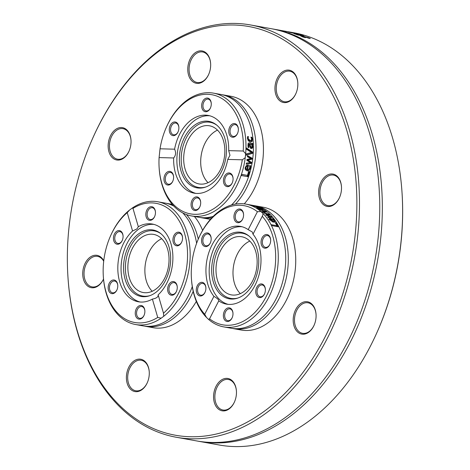 <?xml version="1.0" encoding="UTF-8"?>
<svg xmlns="http://www.w3.org/2000/svg" width="470" height="470" viewBox="0 0 470 470"><rect width="100%" height="100%" fill="white"/><g stroke="black" fill="none" stroke-linecap="round" stroke-linejoin="round"><path stroke-width="0.7" d="M217.504 130.119A29.528 20.233 -79.8 0 0 201.366 154.336A29.528 20.233 -79.8 0 0 208.034 182.666A29.528 20.233 -79.8 0 1 200.925 157.38A29.528 20.233 -79.8 0 1 217.504 130.119M249.805 241.081A29.528 20.233 -79.8 0 0 233.666 265.297A29.528 20.233 -79.8 0 0 240.334 293.627A29.528 20.233 -79.8 0 1 233.666 265.297A29.528 20.233 -79.8 0 1 249.805 241.081M161.692 238.725A29.528 20.233 -79.8 0 0 145.547 262.942A29.528 20.233 -79.8 0 0 152.221 291.277A29.528 20.233 -79.8 0 1 158.002 240.904A29.528 20.233 -79.8 0 1 161.692 238.725M67.909 276.384L67.95 277.024A209.467 143.532 -79.8 0 0 122 409.035A209.467 143.532 -79.8 0 0 176.291 437.259A209.467 143.532 -79.8 0 0 343.87 298.914A209.467 143.532 -79.8 0 0 304.877 53.192A209.467 143.532 -79.8 0 0 250.586 24.969A209.467 143.532 -79.8 0 0 93.131 137.31L92.866 137.898A207.617 142.269 100.2 0 1 297.105 49.526A207.617 142.269 100.2 0 1 327.196 332.754A207.617 142.269 100.2 0 1 121.483 407.231A207.617 142.269 100.2 0 1 67.909 276.384A207.617 142.269 100.2 0 1 92.866 137.898M331.309 206.048A16.427 11.257 -79.8 0 0 339.493 197.594A16.427 11.257 -79.8 0 0 341.467 186.643A16.427 11.257 -79.8 0 0 328.971 174.382A16.427 11.257 -79.8 0 0 318.666 194.057A16.427 11.257 -79.8 0 0 331.309 206.048M210.601 63.192A16.427 11.257 -79.8 0 0 194.809 53.057A16.427 11.257 -79.8 0 0 190.321 78.978A16.427 11.257 -79.8 0 0 208.651 74.466A16.427 11.257 -79.8 0 0 210.625 63.515A16.427 11.257 -79.8 0 0 210.601 63.192M103.747 260.832A16.427 11.257 -79.8 0 0 92.925 255.704A16.427 11.257 -79.8 0 0 84.3 281.583A16.427 11.257 -79.8 0 0 103.523 279.045A15.504 10.622 100.2 0 1 92.079 286.888A15.504 10.622 100.2 0 1 84.054 272.559A15.504 10.622 100.2 0 1 93.653 256.714A15.504 10.622 100.2 0 1 97.578 256.373A15.504 10.622 100.2 0 1 103.7 261.232M213.627 398.56A16.427 11.257 -79.8 0 0 222.216 410.821A16.427 11.257 -79.8 0 0 234.448 401.997A16.427 11.257 -79.8 0 0 236.422 391.04A16.427 11.257 -79.8 0 0 223.885 378.791A16.427 11.257 -79.8 0 0 213.627 398.56M297.469 331.89A16.427 11.257 -79.8 0 0 314.072 325.299A16.427 11.257 -79.8 0 0 316.046 314.342A16.427 11.257 -79.8 0 0 299.231 304.736A16.427 11.257 -79.8 0 0 297.469 331.89M128.903 367.005A16.427 11.257 -79.8 0 0 131.001 389.659A16.427 11.257 -79.8 0 0 147.269 382.762A16.427 11.257 -79.8 0 0 149.243 371.811A16.427 11.257 -79.8 0 0 141.153 359.327A16.427 11.257 -79.8 0 0 128.903 367.005M126.765 129.861A16.427 11.257 -79.8 0 0 110.491 135.754A16.427 11.257 -79.8 0 0 112.871 158.161A16.427 11.257 -79.8 0 0 129.027 151.17A16.427 11.257 -79.8 0 0 131.001 140.213A16.427 11.257 -79.8 0 0 126.765 129.861M295.325 94.746A16.427 11.257 -79.8 0 0 295.83 93.7A16.427 11.257 -79.8 0 0 297.804 82.744A16.427 11.257 -79.8 0 0 282.388 71.986A16.427 11.257 -79.8 0 0 277.112 97.566A16.427 11.257 -79.8 0 0 295.325 94.746M250.586 24.969L270.861 28.623A209.467 143.532 100.2 0 1 325.152 56.847A209.467 143.532 100.2 0 1 347.606 341.943A209.467 143.532 100.2 0 1 196.566 440.913L176.291 437.259M376.87 332.69L377.134 332.102A207.617 142.269 -79.8 0 0 402.091 193.617L402.05 192.976A209.467 143.532 100.2 0 1 376.87 332.69A209.467 143.532 100.2 0 1 219.414 445.031L199.139 441.377A209.467 143.532 100.2 0 1 197.852 441.136M287.699 31.66A209.467 143.532 100.2 0 1 288.298 31.766L293.709 32.741A209.467 143.532 100.2 0 1 296.124 33.206L298.785 33.793A209.467 143.532 100.2 0 1 348 60.965A209.467 143.532 100.2 0 1 402.05 192.976M272.148 28.864A209.467 143.532 100.2 0 1 273.434 29.087A209.467 143.532 100.2 0 1 327.731 57.311A209.467 143.532 100.2 0 1 350.185 342.413A209.467 143.532 100.2 0 1 199.139 441.377M300.724 34.563A209.467 143.532 100.2 0 1 301.875 34.903L289.679 32.389A209.467 143.532 -79.8 0 0 288.451 32.066L294.743 33.018A209.467 143.532 100.2 0 1 295.971 33.305L290.666 32.518L300.7 34.663M288.298 31.766A209.467 143.532 100.2 0 1 288.545 31.813L291.212 32.336A209.467 143.532 100.2 0 1 292.311 32.577L283.716 30.973A209.467 143.532 -79.8 0 0 282.705 30.767L287.434 31.613M273.434 29.087L286.465 31.437M303.837 36.008L297.939 35.021A209.467 143.532 -79.8 0 0 296.875 34.639L293.879 33.576L301.67 35.503L299.073 34.51A209.467 143.532 -79.8 0 0 299.014 34.492L303.855 35.99M302.938 37.007L300.536 35.861L302.445 36.037L309.002 37.853L310.294 38.534L308.984 38.299A209.467 143.532 -79.8 0 0 308.925 38.276L303.532 36.46C301.893 36.166 301.628 36.255 302.739 36.719L305.365 37.635A209.467 143.532 100.2 0 1 305.43 37.659L302.938 37.007M301.975 36.642L302.063 36.337L302.686 36.913M298.538 35.133L300.518 35.297L295.495 33.981L298.585 34.95M339.563 197.447A15.504 10.622 100.2 0 1 331.896 205.278A15.504 10.622 100.2 0 1 327.972 205.613A15.504 10.622 100.2 0 1 320.27 188.476A15.504 10.622 100.2 0 1 333.471 175.104A15.504 10.622 100.2 0 1 341.478 186.802M295.894 93.548A15.504 10.622 100.2 0 1 295.483 94.394A15.504 10.622 100.2 0 1 284.309 101.72A15.504 10.622 100.2 0 1 276.601 84.577A15.504 10.622 100.2 0 1 289.808 71.205A15.504 10.622 100.2 0 1 297.816 82.908M208.715 74.319A15.504 10.622 100.2 0 1 197.13 82.491A15.504 10.622 100.2 0 1 189.422 65.348A15.504 10.622 100.2 0 1 202.629 51.976A15.504 10.622 100.2 0 1 210.625 63.532A15.504 10.622 100.2 0 1 210.636 63.673M129.097 151.017A15.504 10.622 100.2 0 1 117.506 159.189A15.504 10.622 100.2 0 1 109.804 142.046A15.504 10.622 100.2 0 1 123.005 128.674A15.504 10.622 100.2 0 1 127.023 130.766A15.504 10.622 100.2 0 1 131.013 140.377M147.333 382.615A15.504 10.622 100.2 0 1 135.748 390.781A15.504 10.622 100.2 0 1 130.067 367.593A15.504 10.622 100.2 0 1 141.247 360.273A15.504 10.622 100.2 0 1 149.254 371.97M234.512 401.844A15.504 10.622 100.2 0 1 222.927 410.016A15.504 10.622 100.2 0 1 214.931 398.46A15.504 10.622 100.2 0 1 228.426 379.502A15.504 10.622 100.2 0 1 236.434 391.204M314.136 325.146A15.504 10.622 100.2 0 1 302.551 333.318A15.504 10.622 100.2 0 1 298.532 331.227A15.504 10.622 100.2 0 1 295.642 313.044A15.504 10.622 100.2 0 1 308.044 302.803A15.504 10.622 100.2 0 1 316.052 314.506M245.669 153.719L245.246 157.662L242.303 159.806A60.53 41.477 100.2 0 1 198.27 214.197A60.53 41.477 100.2 0 1 159.124 167.567A60.53 41.477 100.2 0 1 159.095 157.579L160.035 148.796A60.53 41.477 100.2 0 1 166.404 127.194A60.53 41.477 100.2 0 1 215.295 95.557A60.53 41.477 100.2 0 1 243.243 151.023L245.669 153.719A62.381 42.741 -79.8 0 0 213.556 93.154A62.381 42.741 -79.8 0 0 166.662 126.606L166.404 127.194M247.437 156.04A62.381 42.741 -79.8 0 0 247.479 155.635L252.055 158.167A62.381 42.741 100.2 0 1 251.926 159.189L248.025 160.135L251.444 162.397A62.381 42.741 100.2 0 1 251.262 163.413L246.18 164.236A62.381 42.741 -79.8 0 0 246.403 163.084L250.299 162.585L246.868 160.364A62.381 42.741 -79.8 0 0 247.008 159.447L250.915 158.513L247.361 156.751A62.381 42.741 -79.8 0 0 247.437 156.04M231.504 205.002A62.381 42.741 -79.8 0 0 252.925 157.033A62.381 42.741 -79.8 0 0 220.994 94.494L213.556 93.154M159.124 167.567L159.166 168.213A62.381 42.741 -79.8 0 0 191.431 215.93L198.869 217.269A62.381 42.741 -79.8 0 0 213.221 216.376M191.431 215.93A62.381 42.741 -79.8 0 0 245.246 157.662M246.315 149.102A62.381 42.741 -79.8 0 0 246.345 147.909L252.584 152.086A62.381 42.741 100.2 0 1 252.513 153.343L245.91 155.229A62.381 42.741 -79.8 0 0 246.027 153.972L251.479 152.492L246.315 149.102M249.376 144.02L248.665 144.343L248.865 147.474A62.381 42.741 100.2 0 1 248.859 147.539L248.042 147.392L248.125 143.403L249.359 142.909L252.619 143.497A62.381 42.741 100.2 0 1 252.66 144.613L252.155 144.525L252.842 146.787L252.419 148.132L251.321 148.52L249.934 147.063L249.376 144.02L248.019 144.325L248.219 147.457M249.376 171.632A62.381 42.741 100.2 0 1 247.802 176.697L241.451 175.551A62.381 42.741 -79.8 0 0 241.839 174.393L247.437 175.398A62.381 42.741 -79.8 0 0 248.624 171.497L249.376 171.632L248.724 171.615A61.453 42.112 100.2 0 1 247.161 176.579M246.826 169.705L247.479 169.723C248.33 170.099 249.082 169.482 249.729 167.861L249.635 165.563A62.381 42.741 -79.8 0 0 249.646 165.505L250.522 165.657L250.428 167.972C249.84 170.099 248.736 171.057 247.126 170.833C245.369 170.064 244.782 168.9 245.358 167.343L246.321 165.534L248.542 165.176A62.381 42.741 100.2 0 1 247.479 169.723L246.826 169.705A61.453 42.112 100.2 0 0 246.856 169.611L245.405 168.889L245.358 167.508L246.016 166.333L246.662 166.351L246.004 167.526L246.057 168.906L245.405 168.889M247.567 170.88L247.126 170.833M247.667 165.052L247.901 165.158A61.453 42.112 100.2 0 1 247.69 166.145L246.016 166.333M248.231 137.457L248.142 138.568L250.469 140.853L251.726 139.214L250.939 137.199A62.381 42.741 -79.8 0 0 250.927 137.134L251.832 137.299L252.419 139.32L251.996 141.441L250.187 141.964L248.278 140.771L247.443 138.421L247.59 136.535L248.489 136.694A62.381 42.741 100.2 0 1 248.501 136.758L248.231 137.457L247.567 137.44L247.479 138.55L249.453 140.794L250.469 140.853M250.645 142.011L250.187 141.964M242.303 159.806L227.744 159.418L229.977 155.317L228.684 150.635L243.243 151.023M250.968 137.246L251.756 139.302L251.338 141.423L250.304 141.981M247.567 136.635L247.819 136.676A61.453 42.112 100.2 0 1 247.831 136.741L247.567 137.44M251.832 137.299L251.162 137.281M252.184 138.209L251.515 138.192M248.501 136.758L247.831 136.741M248.489 136.694L247.819 136.676M250.522 165.657L249.881 165.64L249.782 167.954L247.232 170.851M248.542 165.176L247.901 165.158M246.057 168.906L246.868 169.611A62.381 42.741 -79.8 0 0 247.702 166.145L246.662 166.351M247.449 155.952L251.421 158.149A61.453 42.112 100.2 0 1 251.291 159.171L247.39 160.117L250.804 162.379A61.453 42.112 100.2 0 1 250.628 163.395L246.204 164.112M251.262 163.413L250.628 163.395M251.444 162.397L250.804 162.379M248.025 160.135L247.39 160.117M251.926 159.189L251.291 159.171M252.055 158.167L251.421 158.149M247.437 175.398L241.809 174.488M248.771 142.904L251.967 143.479A61.453 42.112 100.2 0 1 252.008 144.519M252.584 145.4L251.955 145.389L252.196 146.769L251.773 148.115L250.68 148.502M249.652 145.488L250.898 147.351M250.163 144.161L250.404 146.182L251.274 147.363L252.096 146.252L251.491 144.402L249.535 144.149M248.865 147.474L248.442 147.463M252.419 148.132L251.773 148.115M252.619 143.497L251.967 143.479M252.155 144.525L251.55 144.507M246.339 148.314L251.949 152.069A61.453 42.112 100.2 0 1 251.873 153.326L245.928 155.024M252.584 152.086L251.949 152.069M252.513 153.343L251.873 153.326M160.035 148.796L174.593 149.19C176.15 152.486 175.839 155.411 173.653 157.973L159.095 157.579M228.684 150.635A39.492 27.06 -79.8 0 0 208.175 115.432A39.492 27.06 -79.8 0 0 174.593 149.19M211.218 105.027A6.903 4.729 -79.8 0 0 211.259 103.388A6.903 4.729 -79.8 0 0 204.667 98.941A6.903 4.729 -79.8 0 0 202.699 109.857A6.903 4.729 -79.8 0 0 210.425 107.994A6.903 4.729 -79.8 0 0 211.218 105.027M177.09 122.94A6.903 4.729 -79.8 0 0 170.246 125.419A6.903 4.729 -79.8 0 0 171.25 134.837A6.903 4.729 -79.8 0 0 178.042 131.9A6.903 4.729 -79.8 0 0 178.87 127.294A6.903 4.729 -79.8 0 0 177.09 122.94M235.3 136.388A6.903 4.729 -79.8 0 0 237.52 133.486A6.903 4.729 -79.8 0 0 238.349 128.88A6.903 4.729 -79.8 0 0 232.679 123.886A6.903 4.729 -79.8 0 0 228.919 133.133A6.903 4.729 -79.8 0 0 235.3 136.388M173.653 157.973A39.492 27.06 -79.8 0 0 194.163 193.17A39.492 27.06 -79.8 0 0 227.744 159.418M191.12 203.581A6.903 4.729 -79.8 0 0 194.104 210.349A6.903 4.729 -79.8 0 0 199.844 206.8A6.903 4.729 -79.8 0 0 200.672 202.194A6.903 4.729 -79.8 0 0 196.031 196.895A6.903 4.729 -79.8 0 0 191.12 203.581M167.038 172.214A6.903 4.729 -79.8 0 0 165.011 183.141A6.903 4.729 -79.8 0 0 172.749 181.303A6.903 4.729 -79.8 0 0 173.583 176.697A6.903 4.729 -79.8 0 0 167.038 172.214M225.248 185.662A6.903 4.729 -79.8 0 0 232.233 182.889A6.903 4.729 -79.8 0 0 233.061 178.283A6.903 4.729 -79.8 0 0 225.994 174.247A6.903 4.729 -79.8 0 0 225.248 185.662M237.585 133.333A5.981 4.101 100.2 0 1 235.729 135.707A5.981 4.101 100.2 0 1 233.155 136.406A5.981 4.101 100.2 0 1 230.053 131.641A5.981 4.101 100.2 0 1 232.703 125.32A5.981 4.101 100.2 0 1 235.276 124.626A5.981 4.101 100.2 0 1 238.361 129.05M232.297 182.736A5.981 4.101 100.2 0 1 227.862 185.803A5.981 4.101 100.2 0 1 226.311 184.998A5.981 4.101 100.2 0 1 225.201 177.983A5.981 4.101 100.2 0 1 229.989 174.029A5.981 4.101 100.2 0 1 231.54 174.834A5.981 4.101 100.2 0 1 233.067 178.453M199.915 206.641A5.981 4.101 100.2 0 1 195.479 209.714A5.981 4.101 100.2 0 1 192.418 203.716A5.981 4.101 100.2 0 1 197.6 197.935A5.981 4.101 100.2 0 1 200.684 202.358M172.819 181.15A5.981 4.101 100.2 0 1 170.957 183.517A5.981 4.101 100.2 0 1 168.383 184.216A5.981 4.101 100.2 0 1 165.281 179.452A5.981 4.101 100.2 0 1 167.937 173.136A5.981 4.101 100.2 0 1 170.504 172.437A5.981 4.101 100.2 0 1 173.589 176.861M178.107 131.747A5.981 4.101 100.2 0 1 173.677 134.814A5.981 4.101 100.2 0 1 172.126 134.009A5.981 4.101 100.2 0 1 171.01 126.988A5.981 4.101 100.2 0 1 175.798 123.034A5.981 4.101 100.2 0 1 177.349 123.845A5.981 4.101 100.2 0 1 178.882 127.458M210.495 107.842A5.981 4.101 100.2 0 1 206.06 110.908A5.981 4.101 100.2 0 1 202.999 104.91A5.981 4.101 100.2 0 1 208.181 99.129A5.981 4.101 100.2 0 1 211.265 103.553M209.779 115.796A39.492 27.06 -79.8 0 0 177.19 154.16A39.492 27.06 -79.8 0 0 195.796 193.387M179.64 153.996A33.775 23.142 -79.8 0 0 205.084 187.248A33.775 23.142 -79.8 0 0 226.193 155.241A33.775 23.142 -79.8 0 0 216.341 124.797A33.775 23.142 -79.8 0 0 179.64 153.996M216.876 125.231A33.088 22.672 -79.8 0 0 181.461 154.248A33.088 22.672 -79.8 0 0 205.743 187.025M183.917 154.319A29.528 20.233 -79.8 0 0 199.027 183.923A29.528 20.233 -79.8 0 0 224.613 155.405A29.528 20.233 -79.8 0 0 209.503 125.801A29.528 20.233 -79.8 0 0 183.917 154.319M200.167 217.475A62.381 42.741 -79.8 0 0 201.448 217.733L208.892 219.079A62.381 42.741 -79.8 0 0 210.466 219.314M244.277 203.874A62.381 42.741 -79.8 0 0 262.942 158.837A62.381 42.741 -79.8 0 0 231.017 96.297L223.573 94.958A62.381 42.741 -79.8 0 0 222.281 94.752M201.448 217.733A62.381 42.741 -79.8 0 0 211.882 217.757M235.423 204.092A62.381 42.741 -79.8 0 0 255.504 157.497A62.381 42.741 -79.8 0 0 223.573 94.958M103.312 276.178L103.353 276.818A62.381 42.741 -79.8 0 0 135.613 324.535A62.381 42.741 -79.8 0 0 161.134 318.208L157.726 317.426A60.53 41.477 100.2 0 1 103.312 276.178A60.53 41.477 100.2 0 1 110.585 235.799A60.53 41.477 100.2 0 1 127.223 212.64L129.632 209.996A62.381 42.741 -79.8 0 0 110.85 235.212L110.585 235.799M129.632 209.996L132.217 208.087L132.981 208.392L138.368 226.851M135.613 324.535L143.056 325.874A62.381 42.741 -79.8 0 0 169.876 318.619A62.381 42.741 -79.8 0 0 192.289 286.606M196.607 243.301A62.381 42.741 -79.8 0 0 182.807 212.951M173.806 206.077A62.381 42.741 -79.8 0 0 165.182 203.099L157.738 201.759A62.381 42.741 -79.8 0 0 132.217 208.087M132.957 208.275L132.981 208.392A60.53 41.477 100.2 0 1 184.692 233.866A60.53 41.477 100.2 0 1 163.484 313.173L163.719 316.298A62.381 42.741 -79.8 0 0 190.056 250.434A62.381 42.741 -79.8 0 0 157.738 201.759M163.719 316.298L161.134 318.208M157.726 317.426L152.392 299.09C156.475 298.327 158.396 296.911 158.149 294.843A39.492 27.06 -79.8 0 0 172.719 253.324A39.492 27.06 -79.8 0 0 152.356 224.043A39.492 27.06 -79.8 0 0 138.315 226.728L136.964 228.919L132.564 230.976L127.223 212.64M158.149 294.843L163.619 313.59M132.564 230.976A39.492 27.06 -79.8 0 0 117.988 272.494A39.492 27.06 -79.8 0 0 138.35 301.775A39.492 27.06 -79.8 0 0 152.392 299.09M111.225 280.819A6.903 4.729 -79.8 0 0 109.193 291.747A6.903 4.729 -79.8 0 0 116.936 289.908A6.903 4.729 -79.8 0 0 117.764 285.302A6.903 4.729 -79.8 0 0 111.225 280.819M135.301 312.186A6.903 4.729 -79.8 0 0 138.286 318.96A6.903 4.729 -79.8 0 0 144.031 315.405A6.903 4.729 -79.8 0 0 144.86 310.799A6.903 4.729 -79.8 0 0 140.219 305.5A6.903 4.729 -79.8 0 0 135.301 312.186M121.272 231.546A6.903 4.729 -79.8 0 0 114.433 234.025A6.903 4.729 -79.8 0 0 115.432 243.442A6.903 4.729 -79.8 0 0 122.224 240.505A6.903 4.729 -79.8 0 0 123.058 235.899A6.903 4.729 -79.8 0 0 121.272 231.546M179.481 244.993A6.903 4.729 -79.8 0 0 181.708 242.097A6.903 4.729 -79.8 0 0 182.536 237.491A6.903 4.729 -79.8 0 0 176.861 232.497A6.903 4.729 -79.8 0 0 173.107 241.739A6.903 4.729 -79.8 0 0 179.481 244.993M169.435 294.273A6.903 4.729 -79.8 0 0 176.415 291.5A6.903 4.729 -79.8 0 0 177.243 286.888A6.903 4.729 -79.8 0 0 170.175 282.852A6.903 4.729 -79.8 0 0 169.435 294.273M155.405 213.633A6.903 4.729 -79.8 0 0 155.441 211.993A6.903 4.729 -79.8 0 0 148.849 207.552A6.903 4.729 -79.8 0 0 146.887 218.462A6.903 4.729 -79.8 0 0 154.612 216.6A6.903 4.729 -79.8 0 0 155.405 213.633M122.294 240.352A5.981 4.101 100.2 0 1 117.858 243.419A5.981 4.101 100.2 0 1 116.307 242.614A5.981 4.101 100.2 0 1 115.197 235.593A5.981 4.101 100.2 0 1 119.979 231.645A5.981 4.101 100.2 0 1 121.53 232.45A5.981 4.101 100.2 0 1 123.064 236.063M154.677 216.447A5.981 4.101 100.2 0 1 150.247 219.513A5.981 4.101 100.2 0 1 147.181 213.515A5.981 4.101 100.2 0 1 152.368 207.734A5.981 4.101 100.2 0 1 155.453 212.158M181.772 241.938A5.981 4.101 100.2 0 1 179.91 244.312A5.981 4.101 100.2 0 1 177.337 245.011A5.981 4.101 100.2 0 1 174.235 240.246A5.981 4.101 100.2 0 1 176.89 233.931A5.981 4.101 100.2 0 1 179.464 233.232A5.981 4.101 100.2 0 1 182.542 237.655M176.479 291.341A5.981 4.101 100.2 0 1 172.049 294.414A5.981 4.101 100.2 0 1 170.498 293.603A5.981 4.101 100.2 0 1 169.382 286.588A5.981 4.101 100.2 0 1 174.17 282.635A5.981 4.101 100.2 0 1 175.721 283.439A5.981 4.101 100.2 0 1 177.255 287.058M144.096 315.252A5.981 4.101 100.2 0 1 139.661 318.319A5.981 4.101 100.2 0 1 136.6 312.321A5.981 4.101 100.2 0 1 141.787 306.54A5.981 4.101 100.2 0 1 144.866 310.964M117.001 289.755A5.981 4.101 100.2 0 1 115.144 292.129A5.981 4.101 100.2 0 1 112.571 292.822A5.981 4.101 100.2 0 1 109.463 288.063A5.981 4.101 100.2 0 1 112.119 281.742A5.981 4.101 100.2 0 1 114.692 281.048A5.981 4.101 100.2 0 1 117.776 285.466M153.966 224.401A39.492 27.06 -79.8 0 0 138.615 229.219A39.492 27.06 -79.8 0 0 121.06 269.757A39.492 27.06 -79.8 0 0 139.984 301.998M155.629 292.534A33.775 23.142 -79.8 0 0 170.487 262.677A33.775 23.142 -79.8 0 0 160.529 233.402A33.775 23.142 -79.8 0 0 138.568 233.913A33.775 23.142 -79.8 0 0 124.18 275.203A33.775 23.142 -79.8 0 0 149.272 295.859A33.775 23.142 -79.8 0 0 155.629 292.534M161.063 233.837A33.088 22.672 -79.8 0 0 140.089 234.753A33.088 22.672 -79.8 0 0 125.919 274.768A33.088 22.672 -79.8 0 0 149.924 295.636M155.911 289.091A29.528 20.233 -79.8 0 0 169.006 257.907A29.528 20.233 -79.8 0 0 153.684 234.407A29.528 20.233 -79.8 0 0 140.988 237.844A29.528 20.233 -79.8 0 0 127.893 269.028A29.528 20.233 -79.8 0 0 143.215 292.528A29.528 20.233 -79.8 0 0 155.911 289.091M144.349 326.08A62.381 42.741 -79.8 0 0 145.635 326.339L153.073 327.684A62.381 42.741 -79.8 0 0 179.898 320.428A62.381 42.741 -79.8 0 0 196.313 301.411M202.617 230.382A62.381 42.741 -79.8 0 0 194.363 216.459M145.635 326.339A62.381 42.741 -79.8 0 0 172.455 319.083A62.381 42.741 -79.8 0 0 193.199 291.341M198.287 239.095A62.381 42.741 -79.8 0 0 186.449 214.573M172.743 204.92A62.381 42.741 -79.8 0 0 167.761 203.563A62.381 42.741 -79.8 0 0 166.462 203.357M191.425 278.528L191.466 279.174A62.381 42.741 -79.8 0 0 206.495 317.444L204.709 314.277A60.53 41.477 100.2 0 1 191.425 278.528A60.53 41.477 100.2 0 1 198.704 238.155A60.53 41.477 100.2 0 1 257.413 211.717L260.926 211.529A62.381 42.741 -79.8 0 0 245.857 204.115A62.381 42.741 -79.8 0 0 198.963 237.567L198.704 238.155M260.926 211.529L263.088 213.562L262.613 215.601L253.013 234.195L252.296 232.004L248.195 229.66L257.413 211.717M263.981 212.869A62.381 42.741 -79.8 0 0 263.758 212.657L269.433 214.391A62.381 42.741 100.2 0 1 269.98 214.949L267.154 215.184L271.654 216.776A62.381 42.741 100.2 0 1 272.165 217.387L268.241 217.569A62.381 42.741 -79.8 0 0 267.671 216.852L270.773 216.811L266.284 215.231A62.381 42.741 -79.8 0 0 265.808 214.708L268.646 214.49L264.369 213.239A62.381 42.741 -79.8 0 0 263.981 212.869M262.231 216.253A60.53 41.477 100.2 0 1 266.384 296.235A60.53 41.477 100.2 0 1 209.526 318.807L208.657 319.477A62.381 42.741 -79.8 0 0 223.732 326.891L231.17 328.23A62.381 42.741 -79.8 0 0 281.078 287.035A62.381 42.741 -79.8 0 0 269.463 213.856A62.381 42.741 -79.8 0 0 253.295 205.455L245.857 204.115M223.732 326.891A62.381 42.741 -79.8 0 0 273.317 286.624A62.381 42.741 -79.8 0 0 263.088 213.562M208.657 319.477L206.495 317.444M258.588 209.461A62.381 42.741 -79.8 0 0 257.877 208.968L266.02 211.406A62.381 42.741 100.2 0 1 266.749 211.982L262.101 212.311A62.381 42.741 -79.8 0 0 261.408 211.688L265.291 211.482L258.588 209.461M256.702 207.505L260.762 208.081A62.381 42.741 100.2 0 1 261.479 208.451L263.412 209.708L260.545 209.021L258.189 207.858L259.845 209.062A62.381 42.741 100.2 0 1 259.887 209.091L256.702 207.458M258.189 207.858L257.619 208.145M276.055 222.88A62.381 42.741 100.2 0 1 278.193 226.781L271.842 225.635A62.381 42.741 -79.8 0 0 271.372 224.707L276.971 225.712A62.381 42.741 -79.8 0 0 275.303 222.745L276.055 222.88L275.743 223.485M274.486 220.318L274.968 221.899L273.534 222.181L269.604 219.596L269.234 218.433L270.949 218.333A62.381 42.741 100.2 0 1 273.088 221.393L273.804 221.411L274.127 220.894L272.165 218.656A62.381 42.741 -79.8 0 0 272.136 218.615L273.011 218.773L274.486 220.318L274.139 220.988M253.265 205.848L256.92 206.959L257.419 206.747L255.539 206.171A62.381 42.741 -79.8 0 0 255.498 206.16L258.106 206.865L258.982 207.376L257.678 207.299L253.06 205.719A62.381 42.741 100.2 0 1 253.101 205.731L253.195 205.995M256.832 207.129L257.419 206.747M204.709 314.277L213.932 296.329C217.487 298.485 219.091 299.995 218.75 300.865L209.414 319.124M274.116 221.17L274.598 222.187M268.822 219.226L270.103 219.043M270.949 218.333L270.655 218.897M273.088 221.393L272.776 221.987M273.011 218.773L272.812 219.155M273.499 222.175L274.098 221.211M270.08 218.996L271.278 220.73L272.471 221.282A62.381 42.741 -79.8 0 0 270.855 218.92L270.08 218.996L269.639 219.837M270.027 219.096L269.698 219.731M271.278 220.73L271.09 221.094M272.471 221.282L272.224 221.77M266.731 215.383L267.066 215.36M270.52 217.305L270.908 217.44M271.654 216.776L271.319 217.422M270.773 216.811L270.438 217.463M267.154 215.184L267.001 215.483M269.433 214.391L269.11 215.013M268.646 214.49L268.346 215.078M276.883 225.882A61.453 42.112 100.2 0 1 277.265 226.611M276.971 225.712L276.572 226.487M258.982 207.999L261.919 209.285L261.972 208.962L260.304 208.239L258.894 208.175M261.796 209.526L261.972 208.962M265.291 211.482L264.98 212.093M266.02 211.406L265.691 212.046M218.861 300.741L218.75 300.865A39.492 27.06 -79.8 0 0 226.464 304.131A39.492 27.06 -79.8 0 0 257.325 280.108A39.492 27.06 -79.8 0 0 253.013 234.195M248.195 229.66A39.492 27.06 -79.8 0 0 240.476 226.393A39.492 27.06 -79.8 0 0 209.614 250.422A39.492 27.06 -79.8 0 0 213.932 296.329M209.391 233.901A6.903 4.729 -79.8 0 0 202.547 236.381A6.903 4.729 -79.8 0 0 203.551 245.798A6.903 4.729 -79.8 0 0 210.343 242.861A6.903 4.729 -79.8 0 0 211.171 238.255A6.903 4.729 -79.8 0 0 209.391 233.901M199.339 283.175A6.903 4.729 -79.8 0 0 197.312 294.097A6.903 4.729 -79.8 0 0 205.049 292.264A6.903 4.729 -79.8 0 0 205.883 287.658A6.903 4.729 -79.8 0 0 199.339 283.175M243.519 215.988A6.903 4.729 -79.8 0 0 243.56 214.349A6.903 4.729 -79.8 0 0 236.968 209.902A6.903 4.729 -79.8 0 0 235 220.818A6.903 4.729 -79.8 0 0 242.726 218.955A6.903 4.729 -79.8 0 0 243.519 215.988M257.548 296.623A6.903 4.729 -79.8 0 0 264.534 293.85A6.903 4.729 -79.8 0 0 265.362 289.244A6.903 4.729 -79.8 0 0 258.294 285.208A6.903 4.729 -79.8 0 0 257.548 296.623M223.42 314.536A6.903 4.729 -79.8 0 0 226.405 321.31A6.903 4.729 -79.8 0 0 232.145 317.761A6.903 4.729 -79.8 0 0 232.973 313.149A6.903 4.729 -79.8 0 0 228.332 307.856A6.903 4.729 -79.8 0 0 223.42 314.536M267.6 247.349A6.903 4.729 -79.8 0 0 269.821 244.447A6.903 4.729 -79.8 0 0 270.649 239.841A6.903 4.729 -79.8 0 0 264.98 234.847A6.903 4.729 -79.8 0 0 261.22 244.095A6.903 4.729 -79.8 0 0 267.6 247.349M242.796 218.803A5.981 4.101 100.2 0 1 238.361 221.869A5.981 4.101 100.2 0 1 235.3 215.871A5.981 4.101 100.2 0 1 240.481 210.09A5.981 4.101 100.2 0 1 243.566 214.514M269.886 244.294A5.981 4.101 100.2 0 1 268.029 246.668A5.981 4.101 100.2 0 1 265.456 247.361A5.981 4.101 100.2 0 1 262.354 242.602A5.981 4.101 100.2 0 1 265.004 236.281A5.981 4.101 100.2 0 1 267.577 235.588A5.981 4.101 100.2 0 1 270.661 240.011M264.598 293.697A5.981 4.101 100.2 0 1 260.163 296.764A5.981 4.101 100.2 0 1 258.612 295.959A5.981 4.101 100.2 0 1 257.501 288.944A5.981 4.101 100.2 0 1 262.289 284.99A5.981 4.101 100.2 0 1 263.84 285.795A5.981 4.101 100.2 0 1 265.368 289.414M232.215 317.603A5.981 4.101 100.2 0 1 227.78 320.675A5.981 4.101 100.2 0 1 224.719 314.677A5.981 4.101 100.2 0 1 229.9 308.896A5.981 4.101 100.2 0 1 232.985 313.32M205.12 292.111A5.981 4.101 100.2 0 1 203.257 294.478A5.981 4.101 100.2 0 1 200.684 295.178A5.981 4.101 100.2 0 1 197.582 290.413A5.981 4.101 100.2 0 1 200.238 284.097A5.981 4.101 100.2 0 1 202.811 283.398A5.981 4.101 100.2 0 1 205.889 287.822M210.407 242.708A5.981 4.101 100.2 0 1 205.978 245.775A5.981 4.101 100.2 0 1 204.427 244.97A5.981 4.101 100.2 0 1 203.31 237.949A5.981 4.101 100.2 0 1 208.098 233.995A5.981 4.101 100.2 0 1 209.649 234.806A5.981 4.101 100.2 0 1 211.183 238.419M242.079 226.757A39.492 27.06 -79.8 0 0 211.753 254.194A39.492 27.06 -79.8 0 0 219.466 299.396A39.492 27.06 -79.8 0 0 228.097 304.349M220.471 294.267A33.775 23.142 -79.8 0 0 237.385 298.209A33.775 23.142 -79.8 0 0 257.772 270.838A33.775 23.142 -79.8 0 0 249.958 236.892A33.775 23.142 -79.8 0 0 248.642 235.758A33.775 23.142 -79.8 0 0 216.347 249.312A33.775 23.142 -79.8 0 0 220.471 294.267M249.176 236.193A33.088 22.672 -79.8 0 0 217.886 250.287A33.088 22.672 -79.8 0 0 222.122 293.926A33.088 22.672 -79.8 0 0 238.043 297.986M223.673 290.901A29.528 20.233 -79.8 0 0 231.328 294.878A29.528 20.233 -79.8 0 0 254.952 275.379A29.528 20.233 -79.8 0 0 249.458 240.74A29.528 20.233 -79.8 0 0 241.803 236.763A29.528 20.233 -79.8 0 0 218.18 256.262A29.528 20.233 -79.8 0 0 223.673 290.901M232.468 328.436A62.381 42.741 -79.8 0 0 233.749 328.695L241.192 330.04A62.381 42.741 -79.8 0 0 291.095 288.839A62.381 42.741 -79.8 0 0 279.486 215.665A62.381 42.741 -79.8 0 0 263.317 207.258L255.874 205.919A62.381 42.741 -79.8 0 0 254.581 205.713M233.749 328.695A62.381 42.741 -79.8 0 0 283.657 287.499A62.381 42.741 -79.8 0 0 272.042 214.32A62.381 42.741 -79.8 0 0 255.874 205.919M302.357 35.82L302.463 35.397M308.896 38.223L309.002 37.853M248.142 138.568L247.479 138.55M250.111 140.812L249.453 140.794M252.419 139.32L251.756 139.302M251.996 141.441L251.338 141.423M250.428 167.972L249.782 167.954M250.575 166.709L249.934 166.691M246.004 167.526L245.358 167.508M250.404 146.182L249.758 146.164M248.665 144.343L248.019 144.325M248.53 145.471L247.884 145.453M252.842 146.787L252.196 146.769M258.106 206.865L257.865 207.335M270.509 218.25L270.156 218.932M273.763 219.466L273.546 219.884M270.291 219.76L270.074 220.189M262.959 209.244L262.701 209.749M257.507 207.493L257.278 207.94M172.267 204.374L167.761 203.563M262.336 209.285L261.931 210.078M257.337 208.645L257.748 207.846"/></g></svg>
